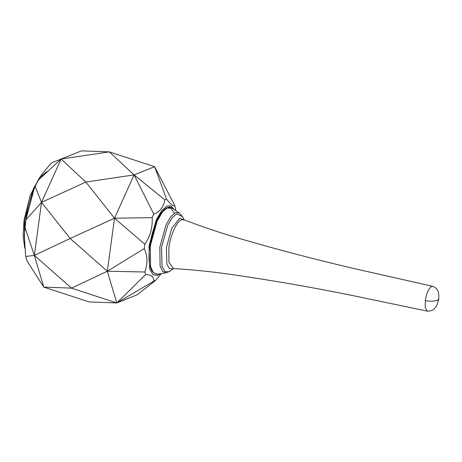 <?xml version="1.0" encoding="UTF-8"?>
<svg xmlns="http://www.w3.org/2000/svg" width="462" height="462" viewBox="0 0 462 462"><rect width="100%" height="100%" fill="white"/><g stroke="black" fill="none" stroke-linecap="round" stroke-linejoin="round"><path stroke-width="0.69" d="M161.359 273.585L155.596 280.428L153.898 281.104C153.967 276.813 151.213 274.647 145.628 274.619L116.77 302.951L89.056 301.911L43.792 287.104L26.998 260.886L25.693 256.485L24.232 235.545L25.294 221.922L34.078 189.091L37.855 180.596C39.957 176.623 44.571 170.692 51.704 162.809L61.105 159.049L37.855 180.596M24.232 235.545L25.901 219.866C27.264 208.991 30.348 197.903 35.141 186.602L41.522 202.35L25.901 219.866M174.214 209.586L170.975 205.948L167.14 205.948L161.867 210.354L156.277 219.895L149.03 245.992L149.642 268.948L153.147 274.855L157.761 275.317L160.285 273.764M145.628 274.619L144.849 271.997C147.817 263.282 147.609 255.492 144.225 248.625L144.814 244.236C150.167 236.504 152.627 227.645 152.194 217.666L114.501 218.197L144.814 244.236M152.194 217.666L153.817 214.079C159.656 212.093 163.34 207.357 164.876 199.879L134.084 174.896L154.608 166.695L166.574 199.197C170.692 204.4 173.446 206.566 174.838 205.682L175.907 210.712M164.876 199.879L166.574 199.197M174.838 205.682L154.608 166.695L109.344 151.888L61.105 159.049L81.63 150.849L109.344 151.888L134.084 174.896L153.817 214.079M24.908 227.223L34.35 255.394L41.522 202.35L61.105 159.049L85.845 182.057L134.084 174.896L114.501 218.197L107.328 271.24L144.849 271.997M144.225 248.625L107.328 271.24L71.506 288.138L43.792 287.104L34.35 255.394L25.693 256.485M155.596 280.428L137.295 294.75L116.77 302.951L107.328 271.24L70.172 238.496L34.35 255.394L71.506 288.138L116.77 302.951L153.898 281.104M35.141 186.602L35.418 185.938M85.845 182.057L41.522 202.35L70.172 238.496L114.501 218.197L85.845 182.057M47.638 171.529L46.546 171.87L40.107 177.258L33.281 188.906L24.428 220.772L24.578 246.437M432.732 286.313L359.644 269.837C319.519 260.585 279.718 250.213 240.246 238.721C221.177 233.16 202.431 226.854 184.009 219.791L181.52 219.872C177.033 220.64 170.085 236.001 168.89 247.799L168.942 262.312L173.423 268.532C193.116 269.75 212.791 271.783 232.45 274.636C273.134 280.544 313.652 287.607 354.002 295.83L427.344 311.151L425.254 307.756L425.277 300.629C426.582 293.087 428.724 288.352 431.704 286.423L432.732 286.313C439.489 289.12 438.802 294.3 438.744 299.11L437.335 300.312C433.997 301.363 429.978 301.467 425.277 300.629M173.533 268.543L172.776 268.913L169.41 268.578L166.857 264.27L166.407 247.528L171.691 228.494L179.614 218.318L184.107 219.831M184.188 219.866L182.386 216.528L176.675 213.883L172.268 217.567L167.596 225.543L161.538 247.349L162.052 266.534L164.98 271.471L168.838 271.858L173.62 268.543M170.593 270.836L166.303 272.782L162.693 271.471L160.095 265.997L159.835 247.199L166.083 224.699L170.911 216.476L175.45 212.676L179.291 212.976L171.829 207.992L167.579 207.657L162.549 211.867L157.207 220.975L150.289 245.894L150.577 266.707L153.453 272.771L157.45 274.22C150.121 273.233 147.563 263.727 149.78 245.709C151.051 236.683 153.338 228.447 156.647 221.003C161.4 209.205 169.259 205.082 171.829 207.992M149.821 245.674L156.641 221.125L161.902 212.145L166.863 207.998L171.021 208.31L174.272 213.282M24.705 247.95L23.1 235.643L24.03 220.397L30.232 195.282L40.281 176.692M427.344 311.151C435.678 311.284 437.404 304.562 438.744 299.11M166.303 272.782L157.45 274.22M179.291 212.976L182.386 216.528"/></g></svg>
